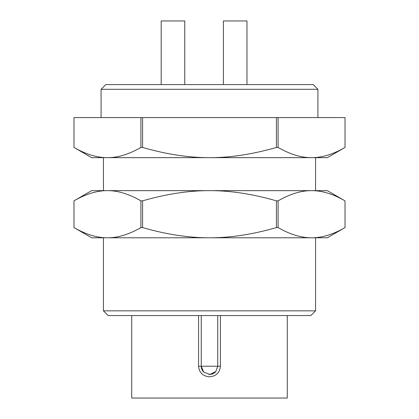 <?xml version="1.0" encoding="UTF-8"?>
<svg xmlns="http://www.w3.org/2000/svg" width="419" height="419" viewBox="0 0 419 419"><rect width="100%" height="100%" fill="white"/><g stroke="black" fill="none" stroke-linecap="round" stroke-linejoin="round"><path stroke-width="0.63" d="M209.5 89.299L317.916 89.299L313.203 84.586L105.798 84.586L101.084 89.299L209.5 89.299M315.559 310.846L310.846 315.559L108.154 315.559L103.441 310.846L315.559 310.846L315.559 237.783M198.564 315.559L198.564 366.232L201.251 366.232A8.249 8.249 0 0 0 203.665 372.067A8.249 8.249 0 0 1 201.251 366.232L203.665 372.067L209.851 374.471L215.801 371.553L217.749 366.232L201.251 366.232L201.251 315.559M131.723 315.559L131.723 398.05L287.277 398.05L287.277 315.559M198.564 366.232C199.214 372.674 202.859 376.21 209.5 376.838C216.141 376.194 219.786 372.659 220.436 366.232L220.436 315.559M217.749 315.559L217.749 366.232L220.436 366.232M246.974 84.586L246.974 20.95L223.406 20.95L223.406 84.586M184.753 84.586L184.753 20.95L161.184 20.95L161.184 84.586M215.801 371.553A8.249 8.249 0 0 1 215.79 371.564A8.249 8.249 0 0 0 215.801 371.553C214.14 373.533 211.831 374.502 208.866 374.455L208.866 374.455M73.98 117.582L73.98 147.441L91.656 157.649L107.442 157.649C97.082 157.717 85.932 154.318 73.985 147.441L73.985 117.582L140.904 117.582L140.904 147.441C128.958 154.318 117.802 157.717 107.442 157.649L209.5 157.649C188.78 157.717 166.474 154.318 142.575 147.441L142.575 117.582L276.425 117.582L276.425 147.441C252.526 154.318 230.22 157.717 209.5 157.649L327.344 157.649L345.02 147.441C333.068 154.318 321.918 157.717 311.558 157.649C301.198 157.717 290.042 154.318 278.096 147.441L278.096 117.582L345.015 117.582L345.015 147.441L345.02 117.582M345.015 227.575C333.068 234.451 321.918 237.851 311.558 237.783C301.198 237.851 290.042 234.451 278.096 227.575L278.096 200.853C290.042 193.976 301.198 190.577 311.558 190.645C321.918 190.577 333.068 193.976 345.015 200.853L345.015 227.575L345.02 200.853L327.344 190.645L209.5 190.645C230.22 190.577 252.526 193.976 276.425 200.853L276.425 227.575C252.526 234.451 230.22 237.851 209.5 237.783C188.78 237.851 166.474 234.451 142.575 227.575L142.575 200.853C166.474 193.976 188.78 190.577 209.5 190.645L107.442 190.645C117.802 190.577 128.958 193.976 140.904 200.853L140.904 227.575C128.958 234.451 117.802 237.851 107.442 237.783C97.082 237.851 85.932 234.451 73.985 227.575L73.985 200.853C85.932 193.976 97.082 190.577 107.442 190.645L91.656 190.645L73.98 200.853L73.98 227.575L91.656 237.783L327.344 237.783L345.02 227.575M140.904 200.853L142.575 200.853M276.425 200.853L278.096 200.853M140.904 227.575L142.575 227.575M140.904 117.582L142.575 117.582M276.425 117.582L278.096 117.582M140.904 147.441L142.575 147.441M276.425 227.575L278.096 227.575M276.425 147.441L278.096 147.441M317.916 117.582L317.916 89.299M315.559 190.645L315.559 157.649M103.441 190.645L103.441 157.649M103.441 310.846L103.441 237.783M101.084 117.582L101.084 89.299"/></g></svg>
